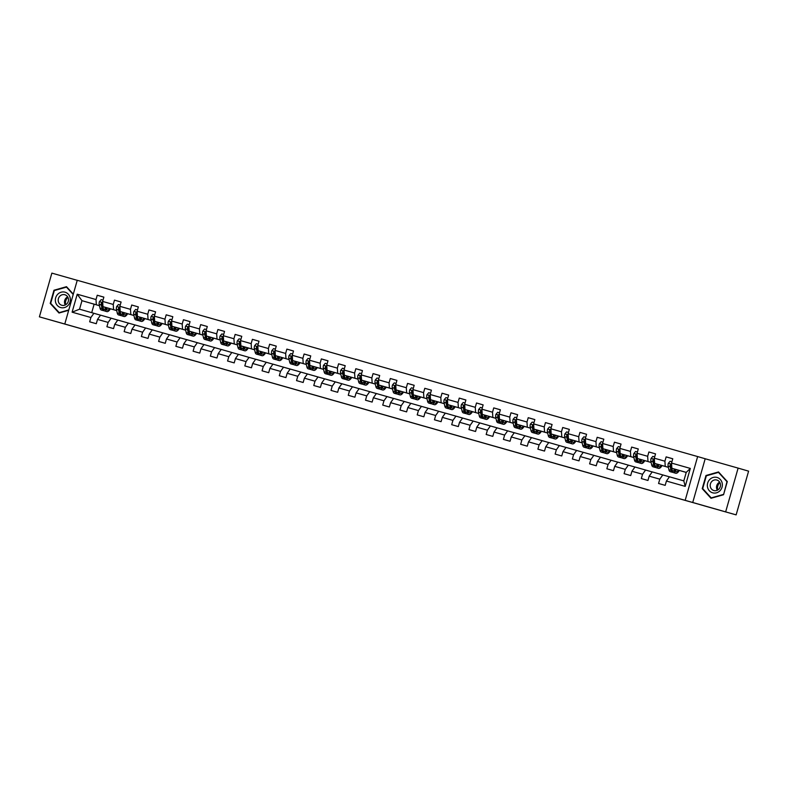 <?xml version="1.0" encoding="UTF-8"?>
<svg xmlns="http://www.w3.org/2000/svg" width="788" height="788" viewBox="0 0 788 788"><rect width="100%" height="100%" fill="white"/><g stroke="black" fill="none" stroke-linecap="round" stroke-linejoin="round"><path stroke-width="1.18" d="M360.648 408.125L372.714 411.602L360.668 408.174M417 424.161L400.55 419.472L417 424.161M77.234 280.331L51.86 273.121L39.4 316.845L704.048 505.758M725.659 511.845L738.12 468.111L705.191 458.754L692.731 502.488L736.14 514.879L704.039 505.798M692.731 502.488L64.783 324.016L77.244 280.292L697.646 456.567L685.186 500.301M39.4 316.845L64.783 324.016M381.865 414.163L366.814 409.878L381.865 414.163M384.436 414.882L406.214 421.117L384.436 414.882M738.12 468.111L748.6 471.155L736.14 514.879M672.765 458.803L666.136 456.882L664.914 461.197L654.306 458.183L655.527 453.868L648.898 451.977L647.667 456.291L637.059 453.277L638.29 448.963L631.661 447.082L630.43 451.396L619.821 448.382L621.052 444.068L614.423 442.186L613.192 446.5L602.584 443.486L603.815 439.172L597.186 437.291L595.955 441.605L585.346 438.591L586.577 434.277L579.938 432.385L578.717 436.7L568.109 433.686L569.33 429.371L562.701 427.49L561.47 431.804L550.861 428.79L552.092 424.476L545.463 422.595L544.232 426.909L533.624 423.895L534.855 419.58L528.226 417.689L526.995 422.004L516.386 418.989L517.617 414.675L510.988 412.794L509.757 417.108L499.149 414.094L500.38 409.78L493.741 407.898L492.52 412.213L481.911 409.199L483.133 404.884L476.504 402.993L475.272 407.307L464.664 404.293L465.895 399.979L459.266 398.098L458.035 402.412L447.426 399.398L448.658 395.084L442.029 393.202L440.797 397.516L430.189 394.502L431.42 390.188L424.791 388.307L423.56 392.621L412.951 389.597L414.183 385.293L407.544 383.401L406.322 387.716L395.714 384.702L396.935 380.387L390.306 378.506L389.075 382.82L378.467 379.806L379.698 375.492L373.069 373.611L371.837 377.925L361.229 374.911L362.46 370.596L355.831 368.705L354.6 373.019L343.992 370.005L345.223 365.691L338.594 363.81L337.363 368.124L326.754 365.11L327.985 360.796L321.346 358.914L320.125 363.229L309.517 360.214L310.738 355.9L304.109 354.009L302.878 358.323L292.269 355.309L293.5 350.995L286.871 349.114L285.64 353.428L275.032 350.414L276.263 346.099L269.634 344.218L268.403 348.532L257.794 345.518L259.025 341.204L252.396 339.323L251.165 343.627L240.557 340.613L241.778 336.299L235.149 334.417L233.928 338.732L223.319 335.718L224.541 331.403L217.912 329.522L216.68 333.836L206.072 330.822L207.303 326.508L200.674 324.626L199.443 328.941L188.834 325.927L190.066 321.612L183.437 319.721L182.205 324.035L171.597 321.021L172.828 316.707L166.199 314.826L164.968 319.14L154.359 316.126L155.581 311.812L148.952 309.93L147.73 314.245L137.122 311.23L138.343 306.916L131.714 305.025L130.483 309.339L119.874 306.325L121.106 302.011L114.477 300.13L113.245 304.444L102.637 301.43L103.868 297.115L97.239 295.234L96.008 299.548L77.224 294.21L72.102 312.176L79.549 309.191L100.519 315.18M666.136 456.882L672.775 458.764L671.543 463.078L690.327 468.417L685.205 486.383L666.421 481.044L665.19 485.359L658.561 483.477L659.792 479.163L649.184 476.149L647.953 480.463L641.324 478.572L642.555 474.258L631.946 471.244L630.715 475.558L624.086 473.677L625.317 469.362L614.709 466.348L613.478 470.663L606.849 468.781L608.07 464.467L597.462 461.453L596.24 465.767L589.611 463.876L590.833 459.562L580.224 456.548L578.993 460.862L572.364 458.98L573.595 454.666L562.987 451.652L561.755 455.966L555.126 454.085L556.358 449.771L545.749 446.757L544.518 451.071L537.889 449.18L539.12 444.875L528.512 441.851L527.28 446.166L520.651 444.284L521.873 439.97L511.264 436.956L510.043 441.27L503.414 439.389L504.635 435.075L494.027 432.06L492.796 436.375L486.166 434.493L487.398 430.179L476.789 427.165L475.558 431.479L468.929 429.588L470.16 425.274L459.552 422.26L458.32 426.574L451.691 424.693L452.923 420.378L442.314 417.364L441.083 421.679L434.454 419.797L435.675 415.483L425.067 412.469L423.846 416.783L417.207 414.892L418.438 410.578L407.829 407.563L406.598 411.878L399.969 409.996L401.2 405.682L390.592 402.668L389.361 406.982L382.732 405.101L383.963 400.787L373.354 397.773L372.123 402.087L365.494 400.196L366.725 395.881L356.117 392.867L354.886 397.182L348.257 395.3L349.478 390.986L338.87 387.972L337.648 392.286L331.009 390.405L332.24 386.09L321.632 383.076L320.401 387.391L313.772 385.509L315.003 381.195L304.395 378.181L303.163 382.495L296.534 380.604L297.766 376.29L287.157 373.276L285.926 377.59L279.297 375.709L280.528 371.394L269.92 368.38L268.688 372.694L262.059 370.813L263.281 366.499L252.672 363.485L251.451 367.799L244.812 365.908L246.043 361.594L235.435 358.579L234.203 362.894L227.574 361.012L228.806 356.698L218.197 353.684L216.966 357.998L210.337 356.117L211.568 351.803L200.96 348.788L199.728 353.103L193.099 351.212L194.331 346.897L183.722 343.883L182.491 348.197L175.862 346.316L177.083 342.002L166.475 338.988L165.253 343.302L158.615 341.421L159.846 337.106L149.237 334.092L148.006 338.407L141.377 336.515L142.608 332.211L132 329.187L130.769 333.501L124.14 331.62L125.371 327.306L114.762 324.292L113.531 328.606L106.902 326.724L108.133 322.41L97.525 319.396L96.294 323.71L89.665 321.829L90.886 317.515L72.102 312.176M131.714 305.025L138.343 306.916M166.199 314.826L172.828 316.707M200.674 324.626L207.303 326.508M424.791 388.307L431.42 390.188M545.463 422.595L552.092 424.476M579.938 432.385L586.577 434.277M614.423 442.186L621.052 444.068M648.898 451.977L655.527 453.868M668.382 467.373L654.631 463.393L668.372 467.314M675.877 469.49L676.468 469.658L675.877 469.5M669.426 476.829L652.208 471.904L649.184 476.149M665.239 466.407L664.914 461.197M654.631 463.393L654.306 458.183M659.792 479.163L662.816 474.918M651.144 462.467L637.394 458.498L651.124 462.418M658.64 464.595L659.231 464.762L658.64 464.605M652.188 471.933L634.97 467.008L631.946 471.244M648.002 461.512L647.667 456.291M637.394 458.498L637.059 453.277M642.555 474.258L645.579 470.022M633.897 457.572L620.156 453.592L633.887 457.513M634.941 467.038L617.733 462.103L614.709 466.348M630.764 456.607L630.43 451.396M620.156 453.592L619.821 448.382M625.317 469.362L628.341 465.117M616.659 452.676L602.909 448.697L616.649 452.617M624.165 454.794L624.746 454.962L624.155 454.804M617.703 462.142L600.486 457.207L597.462 461.453M613.527 451.711L613.192 446.5M602.909 448.697L602.584 443.486M608.07 464.467L611.094 460.222M599.422 447.771L585.671 443.802L599.412 447.722M607.509 450.076L606.918 449.909L607.509 450.066M600.466 457.237L583.248 452.312L580.224 456.548M596.28 446.816L595.955 441.605M585.671 443.802L585.346 438.591M590.833 459.562L593.856 455.326M582.184 442.876L568.434 438.906L582.174 442.826M589.68 445.003L590.271 445.171L589.68 445.003M583.228 452.342L566.011 447.407L562.987 451.652M579.042 441.92L578.717 436.7M568.434 438.906L568.109 433.686M573.595 454.666L576.619 450.421M564.947 437.98L551.196 434.001L564.927 437.921M572.443 440.098L573.034 440.275L572.443 440.108M565.991 447.446L548.773 442.511L545.749 446.757M561.805 437.015L561.47 431.804M551.196 434.001L550.861 428.79M556.358 449.771L559.381 445.525M547.699 433.085L533.959 429.105L547.69 433.026M555.205 435.203L555.786 435.37L555.195 435.212M548.744 442.541L531.536 437.616L528.512 441.851M544.567 432.119L544.232 426.909M533.959 429.105L533.624 423.895M539.12 444.875L542.144 440.63M530.462 428.179L516.711 424.21L530.452 428.13M531.506 437.645L514.288 432.72L511.264 436.956M527.32 427.224L526.995 422.004M516.711 424.21L516.386 418.989M521.873 439.97L524.897 435.734M513.224 423.284L499.474 419.305L513.215 423.225M520.72 425.402L521.311 425.579L520.72 425.412M514.269 432.75L479.813 422.92L476.789 427.165M510.082 422.319L509.757 417.108M499.474 419.305L499.149 414.094M504.635 435.075L507.659 430.829M494.027 432.06L497.051 427.815M495.987 418.389L482.236 414.409L495.977 418.329M503.483 420.506L504.074 420.674L503.483 420.516A9.397 3.339 105.9 0 1 502.803 421.521M492.845 417.423L492.52 412.213M482.236 414.409L481.911 409.199M487.398 430.179L490.422 425.934M478.749 413.483L464.999 409.514L478.73 413.434M486.245 415.611L486.836 415.778L486.245 415.621M479.793 422.949L445.338 413.119L442.314 417.364M475.607 412.528L475.272 407.307M464.999 409.514L464.664 404.293M470.16 425.274L473.184 421.038M459.552 422.26L462.576 418.024M461.502 408.588L447.761 404.608L461.492 408.529M469.008 410.706L469.589 410.883L468.998 410.715A9.397 3.339 105.9 0 1 468.328 411.72M458.37 407.623L458.035 402.412M447.761 404.608L447.426 399.398M452.923 420.378L455.947 416.133M444.265 403.692L430.514 399.713L444.255 403.633M451.77 405.81L452.351 405.978L451.76 405.82M445.309 413.158L410.853 403.328L407.829 407.563M441.122 402.727L440.797 397.516M430.514 399.713L430.189 394.502M435.675 415.483L438.699 411.238M425.067 412.469L428.091 408.223M427.027 398.787L413.276 394.818L427.017 398.738M433.853 401.919A9.397 3.339 105.9 0 0 434.543 400.885L435.114 401.082L434.523 400.925M423.885 397.832L423.56 392.621M413.276 394.818L412.951 389.597M418.438 410.578L421.462 406.342M409.79 393.892L396.039 389.912L409.78 393.842M417.285 396.019L417.876 396.187L417.285 396.019M410.834 403.358L393.616 398.423L390.592 402.668M406.647 392.936L406.322 387.716M396.039 389.912L395.714 384.702M401.2 405.682L404.224 401.437M392.552 388.996L378.801 385.017L392.532 388.937M399.368 392.129A9.397 3.339 105.9 0 0 400.068 391.084L400.639 391.291L400.048 391.124M393.596 398.462L376.378 393.527L373.354 397.773M389.41 388.031L389.075 382.82M378.801 385.017L378.467 379.806M383.963 400.787L386.987 396.541M375.305 384.091L361.564 380.121L375.295 384.042M383.392 386.396L382.801 386.228L383.392 386.386A7.801 2.768 105.9 0 1 382.249 387.548M376.349 393.557L359.141 388.632L356.117 392.867M372.172 383.135L371.837 377.925M361.564 380.121L361.229 374.911M366.725 395.881L369.749 391.646M358.067 379.195L344.317 375.226L358.057 379.146M359.111 388.661L324.656 378.831L321.632 383.076M354.925 378.24L354.6 373.019M344.317 375.226L343.992 370.005M349.478 390.986L352.502 386.75M338.87 387.972L341.894 383.736M340.83 374.3L327.079 370.321L340.82 374.241M348.326 376.418L348.917 376.595L348.326 376.428M337.688 373.335L337.363 368.124M327.079 370.321L326.754 365.11M332.24 386.09L335.264 381.845M323.592 369.405L309.842 365.425L323.582 369.345M331.669 371.7L331.088 371.532L331.679 371.69M324.636 378.861L290.181 369.04L287.157 373.276M320.45 368.439L320.125 363.229M309.842 365.425L309.517 360.214M315.003 381.195L318.027 376.95M304.395 378.181L307.418 373.936M306.355 364.499L292.604 360.53L306.335 364.45M303.213 363.544L302.878 358.323M292.604 360.53L292.269 355.309M297.766 376.29L300.789 372.054M289.107 359.604L275.367 355.624L289.097 359.545M296.613 361.722L297.194 361.899L296.603 361.731M290.151 369.07L272.944 364.135L269.92 368.38M285.975 358.639L285.64 353.428M275.367 355.624L275.032 350.414M280.528 371.394L283.552 367.149M271.87 354.708L258.119 350.729L271.86 354.649M278.696 357.841A9.397 3.339 105.9 0 0 279.395 356.797L279.957 356.994L279.366 356.836M272.914 364.164L255.696 359.239L252.672 363.485M268.728 353.743L268.403 348.532M258.119 350.729L257.794 345.518M263.281 366.499L266.305 362.253M254.632 349.803L240.882 345.834L254.623 349.754M262.128 351.931L262.719 352.098L262.128 351.94M255.676 359.269L238.459 354.344L235.435 358.579M251.49 348.848L251.165 343.627M240.882 345.834L240.557 340.613M246.043 361.594L249.067 357.358M237.395 344.908L223.644 340.928L237.385 344.849M244.891 347.035L245.482 347.203L244.891 347.035M238.439 354.373L221.221 349.439L218.197 353.684M234.253 343.942L233.928 338.732M223.644 340.928L223.319 335.718M228.806 356.698L231.83 352.453M220.157 340.012L206.407 336.033L220.138 339.953M227.653 342.13L228.244 342.297L227.653 342.14M221.201 349.478L203.984 344.543L200.96 348.788M217.015 339.047L216.68 333.836M206.407 336.033L206.072 330.822M211.568 351.803L214.592 347.557M202.91 335.107L189.169 331.137L202.9 335.058M210.416 337.234L210.997 337.402L210.406 337.244M203.954 344.573L186.746 339.648L183.722 343.883M199.778 334.151L199.443 328.941M189.169 331.137L188.834 325.927M194.331 346.897L197.355 342.662M185.672 330.211L171.922 326.242L185.663 330.162M186.717 339.677L169.499 334.742L166.475 338.988M182.53 329.256L182.205 324.035M171.922 326.242L171.597 321.021M177.083 342.002L180.107 337.766M168.435 325.316L154.684 321.337L168.425 325.257M175.931 327.434L176.522 327.611L175.931 327.444M169.479 334.782L152.261 329.847L149.237 334.092M165.293 324.351L164.968 319.14M154.684 321.337L154.359 316.126M159.846 337.106L162.87 332.861M151.197 320.421L137.447 316.441L151.188 320.361M159.274 322.716L158.693 322.548L159.284 322.706M152.242 329.876L135.024 324.951L132 329.187M148.055 319.455L147.73 314.245M137.447 316.441L137.122 311.23M142.608 332.211L145.632 327.966M133.96 315.515L120.209 311.546L133.94 315.466M141.456 317.643L142.047 317.81L141.456 317.643M135.004 324.981L117.786 320.056L114.762 324.292M130.818 314.56L130.483 309.339M120.209 311.546L119.874 306.325M125.371 327.306L128.395 323.07M116.713 310.62L102.972 306.64L116.703 310.561M124.218 312.738L124.799 312.915L124.208 312.747M117.757 320.086L100.549 315.151L97.525 319.396M113.58 309.654L113.245 304.444M102.972 306.64L102.637 301.43M108.133 322.41L111.157 318.165M99.475 305.724L81.972 300.681L99.465 305.665M106.981 307.842L107.562 308.01L106.971 307.852M96.333 304.759L96.008 299.548M79.549 309.191L81.972 300.681L77.224 294.21M90.886 317.515L93.91 313.269M705.191 458.754L697.646 456.567M94.127 304.198L91.723 312.649M666.421 481.044L669.445 476.799L683.817 480.887L686.24 472.376L671.869 468.289L686.22 472.436M685.205 486.383L683.817 480.887M686.24 472.376L690.327 468.417M671.869 468.289L671.543 463.078M103.858 297.155L97.239 295.234M121.096 302.05L114.477 300.13M155.571 311.841L148.952 309.93M190.056 321.642L183.437 319.721M224.531 331.443L217.912 329.522M241.768 336.338L235.149 334.417M259.016 341.234L252.396 339.323M276.253 346.139L269.634 344.218M293.491 351.034L286.871 349.114M310.728 355.93L304.109 354.009M327.966 360.835L321.346 358.914M345.213 365.731L338.594 363.81M362.45 370.626L355.831 368.705M379.688 375.521L373.069 373.611M396.925 380.427L390.306 378.506M414.173 385.322L407.544 383.401M448.648 395.123L442.029 393.202M465.885 400.018L459.266 398.098M483.123 404.914L476.504 402.993M500.37 409.819L493.741 407.898M517.608 414.715L510.988 412.794M534.845 419.61L528.226 417.689M569.32 429.411L562.701 427.49M603.805 439.202L597.186 437.291M638.28 449.002L631.661 447.082M73.304 294.121L66.507 286.684L53.968 290.24L50.215 303.41L59.002 313.023L68.704 310.275M727.304 481.557L718.518 471.943L705.979 475.499L702.226 488.668L711.012 498.282L723.551 494.726L727.304 481.557M50.974 303.626L50.215 303.41M54.707 290.447L53.968 290.24M702.975 488.885L702.226 488.668M706.718 475.716L705.979 475.499M369.336 410.597L380.377 413.769L369.336 410.597M392.365 417.147L386.366 415.443L392.365 417.147M103.001 300.149L101.189 299.627L99.406 301.676A3.26 1.152 105.9 0 0 99.18 304.385L99.987 308.049A9.397 3.339 105.9 0 0 101.337 310.039L103.435 310.639A9.397 3.339 105.9 0 0 104.154 310.63M104.991 307.231L105.513 309.615A9.397 3.339 105.9 0 0 106.863 311.615A9.397 3.339 105.9 0 0 110.409 308.798M105.986 307.517L106.183 308.423A7.801 2.768 105.9 0 0 107.296 310.078A7.801 2.768 105.9 0 0 109.68 308.591M106.863 311.615L104.765 311.014A9.397 3.339 -74.1 0 1 103.415 309.024L102.607 305.36A3.26 1.152 -74.1 0 1 102.637 303.557L101.307 303.183A3.26 1.152 105.9 0 0 101.278 304.986L102.095 308.65A9.397 3.339 105.9 0 0 103.435 310.639M106.301 308.857A9.397 3.339 105.9 0 0 107.001 307.812M103.366 308.778A7.801 2.768 -74.1 0 1 102.755 307.448L101.948 303.784A1.655 0.591 -74.1 0 1 101.908 303.35L101.337 303.075L102.125 302.641M106.419 309.172A7.801 2.768 105.9 0 0 107.582 307.98M65.67 304.779A7.683 7.181 106.2 0 1 67.758 297.332A7.683 7.181 106.2 0 1 67.857 297.243M67.965 305.488A7.988 7.466 -73.8 0 0 68.329 294.239A7.988 7.466 -73.8 0 0 57.711 294.269A7.988 7.466 -73.8 0 0 57.357 305.508A7.988 7.466 -73.8 0 0 67.965 305.488M66.852 303.863A5.467 5.112 -73.8 0 0 64.862 294.761A5.467 5.112 -73.8 0 0 59.829 296.18A5.467 5.112 -73.8 0 0 61.819 305.271A5.467 5.112 -73.8 0 0 66.852 303.863M67.65 296.899A5.467 5.112 -73.8 0 0 65.315 304.966M68.802 309.911L59.208 312.639L50.688 303.321L54.323 290.555L66.478 287.118L73.205 294.476M67.059 287.285L66.478 287.118M59.78 312.797L59.208 312.639M717.671 490.037A7.683 7.181 106.2 0 1 719.858 482.512M717.041 477.449A7.988 7.466 -73.8 0 0 707.663 483.093A7.988 7.466 -73.8 0 0 712.657 492.815A7.988 7.466 -73.8 0 0 722.035 487.181A7.988 7.466 -73.8 0 0 717.041 477.449M716.844 480.02A5.467 5.112 -73.8 0 0 710.431 483.871A5.467 5.112 -73.8 0 0 713.849 490.54A5.467 5.112 -73.8 0 0 720.262 486.689A5.467 5.112 -73.8 0 0 716.863 480.03A5.467 5.112 -73.8 0 0 716.844 480.02M719.661 482.157A5.467 5.112 -73.8 0 0 717.326 490.225M723.364 494.45L711.209 497.898L702.699 488.58L706.334 475.824L718.479 472.376L726.999 481.695L723.611 494.529M711.781 498.065L711.209 497.898M719.07 472.544L718.479 472.376M120.239 305.045L118.427 304.532L116.654 306.581A3.26 1.152 105.9 0 0 116.417 309.28L117.235 312.944A9.397 3.339 105.9 0 0 118.574 314.944L120.672 315.535A9.397 3.339 105.9 0 0 121.391 315.535M122.229 312.127L122.761 314.52A9.397 3.339 105.9 0 0 124.1 316.51A9.397 3.339 105.9 0 0 127.656 313.703M123.223 312.412L123.42 313.319A7.801 2.768 105.9 0 0 124.534 314.973A7.801 2.768 105.9 0 0 126.917 313.486M124.1 316.51L122.002 315.919A9.397 3.339 -74.1 0 1 120.653 313.919L119.845 310.255A3.26 1.152 -74.1 0 1 119.874 308.453L118.545 308.078A3.26 1.152 105.9 0 0 118.525 309.881L119.333 313.545A9.397 3.339 105.9 0 0 120.672 315.535M123.539 313.752A9.397 3.339 105.9 0 0 124.238 312.708M120.603 313.683A7.801 2.768 -74.1 0 1 119.993 312.344L119.185 308.679A1.655 0.591 -74.1 0 1 119.155 308.256L118.574 307.98L119.372 307.547M123.657 314.067A7.801 2.768 105.9 0 0 124.829 312.885M137.486 309.94L135.664 309.428L133.891 311.477A3.26 1.152 105.9 0 0 133.664 314.185L134.472 317.85A9.397 3.339 105.9 0 0 135.812 319.839L137.91 320.44A9.397 3.339 105.9 0 0 138.629 320.43M139.466 317.022L139.998 319.416A9.397 3.339 105.9 0 0 141.338 321.406A9.397 3.339 105.9 0 0 144.893 318.598M140.461 317.318L140.658 318.214A7.801 2.768 105.9 0 0 141.771 319.869A7.801 2.768 105.9 0 0 144.155 318.382M141.338 321.406L139.24 320.815A9.397 3.339 -74.1 0 1 137.9 318.825L137.082 315.151A3.26 1.152 -74.1 0 1 137.112 313.348L135.792 312.974A3.26 1.152 105.9 0 0 135.763 314.776L136.57 318.441A9.397 3.339 105.9 0 0 137.91 320.44M140.776 318.647A9.397 3.339 105.9 0 0 141.476 317.603M137.841 318.579A7.801 2.768 -74.1 0 1 137.24 317.249L136.422 313.585A1.655 0.591 -74.1 0 1 136.393 313.151L135.812 312.875L136.61 312.442M140.894 318.973A7.801 2.768 105.9 0 0 142.067 317.781M154.724 314.845L152.902 314.323L151.129 316.372A3.26 1.152 105.9 0 0 150.902 319.081L151.71 322.745A9.397 3.339 105.9 0 0 153.049 324.735L155.157 325.336A9.397 3.339 105.9 0 0 155.866 325.326M156.704 321.928L157.236 324.311A9.397 3.339 105.9 0 0 158.575 326.311A9.397 3.339 105.9 0 0 162.131 323.494M157.698 322.213L157.905 323.119A7.801 2.768 105.9 0 0 159.018 324.774A7.801 2.768 105.9 0 0 161.392 323.287M158.575 326.311L156.477 325.71A9.397 3.339 -74.1 0 1 155.137 323.72L154.33 320.056A3.26 1.152 -74.1 0 1 154.349 318.254L153.03 317.869A3.26 1.152 105.9 0 0 153 319.682L153.808 323.346A9.397 3.339 105.9 0 0 155.157 325.336M158.014 323.553A9.397 3.339 105.9 0 0 158.713 322.509M155.078 323.474A7.801 2.768 -74.1 0 1 154.478 322.144L153.66 318.48A1.655 0.591 -74.1 0 1 153.63 318.047L153.049 317.771L153.847 317.337M158.142 323.868A7.801 2.768 105.9 0 0 159.304 322.676M171.961 319.741L170.149 319.229L168.366 321.277A3.26 1.152 105.9 0 0 168.139 323.976L168.947 327.641A9.397 3.339 105.9 0 0 170.297 329.64L172.395 330.231A9.397 3.339 105.9 0 0 173.114 330.231M173.951 326.823L174.473 329.217A9.397 3.339 105.9 0 0 175.822 331.206A9.397 3.339 105.9 0 0 179.368 328.399M174.936 327.109L175.143 328.015A7.801 2.768 105.9 0 0 176.256 329.67A7.801 2.768 105.9 0 0 178.64 328.182M175.822 331.206L173.715 330.605A9.397 3.339 -74.1 0 1 172.375 328.616L171.567 324.951A3.26 1.152 -74.1 0 1 171.597 323.149L170.267 322.775A3.26 1.152 105.9 0 0 170.238 324.577L171.045 328.241A9.397 3.339 105.9 0 0 172.395 330.231M175.261 328.448A9.397 3.339 105.9 0 0 175.951 327.404M172.326 328.379A7.801 2.768 -74.1 0 1 171.715 327.04L170.907 323.375A1.655 0.591 -74.1 0 1 170.868 322.942L170.287 322.676L171.085 322.243M175.379 328.763A7.801 2.768 105.9 0 0 176.542 327.572M189.199 324.636L187.386 324.124L185.604 326.173A3.26 1.152 105.9 0 0 185.377 328.882L186.185 332.546A9.397 3.339 105.9 0 0 187.534 334.536L189.632 335.136A9.397 3.339 105.9 0 0 190.351 335.127M191.189 331.718L191.711 334.112A9.397 3.339 105.9 0 0 193.06 336.102A9.397 3.339 105.9 0 0 196.606 333.294M192.183 332.014L192.38 332.91A7.801 2.768 105.9 0 0 193.493 334.565A7.801 2.768 105.9 0 0 195.877 333.078M193.06 336.102L190.962 335.511A9.397 3.339 -74.1 0 1 189.613 333.511L188.805 329.847A3.26 1.152 -74.1 0 1 188.834 328.044L187.505 327.67A3.26 1.152 105.9 0 0 187.475 329.473L188.293 333.137A9.397 3.339 105.9 0 0 189.632 335.136M192.499 333.344A9.397 3.339 105.9 0 0 193.198 332.3M189.563 333.275A7.801 2.768 -74.1 0 1 188.953 331.945L188.145 328.281A1.655 0.591 -74.1 0 1 188.105 327.847L187.534 327.572L188.322 327.138M192.617 333.659A7.801 2.768 105.9 0 0 193.779 332.477M206.436 329.542L204.624 329.02L202.851 331.068A3.26 1.152 105.9 0 0 202.614 333.777L203.432 337.441A9.397 3.339 105.9 0 0 204.772 339.431L206.87 340.032A9.397 3.339 105.9 0 0 207.589 340.022M208.426 336.624L208.958 339.007A9.397 3.339 105.9 0 0 210.297 341.007A9.397 3.339 105.9 0 0 213.853 338.19M209.421 336.909L209.618 337.816A7.801 2.768 105.9 0 0 210.731 339.47A7.801 2.768 105.9 0 0 213.115 337.983M210.297 341.007L208.199 340.406A9.397 3.339 -74.1 0 1 206.85 338.416L206.042 334.752A3.26 1.152 -74.1 0 1 206.072 332.95L204.742 332.566A3.26 1.152 105.9 0 0 204.722 334.368L205.53 338.032A9.397 3.339 105.9 0 0 206.87 340.032M209.736 338.249A9.397 3.339 105.9 0 0 210.435 337.205M206.801 338.17A7.801 2.768 -74.1 0 1 206.19 336.84L205.382 333.176A1.655 0.591 -74.1 0 1 205.353 332.743L204.772 332.467L205.569 332.034M209.854 338.564A7.801 2.768 105.9 0 0 211.026 337.372M223.684 334.437L221.861 333.915L220.088 335.974A3.26 1.152 105.9 0 0 219.862 338.673L220.67 342.337A9.397 3.339 105.9 0 0 222.009 344.336L224.107 344.927A9.397 3.339 105.9 0 0 224.826 344.917M225.663 341.519L226.195 343.913A9.397 3.339 105.9 0 0 227.535 345.902A9.397 3.339 105.9 0 0 231.091 343.085M226.658 341.805L226.855 342.711A7.801 2.768 105.9 0 0 227.968 344.366A7.801 2.768 105.9 0 0 230.352 342.879M227.535 345.902L225.437 345.302A9.397 3.339 -74.1 0 1 224.097 343.312L223.28 339.648A3.26 1.152 -74.1 0 1 223.309 337.845L221.989 337.471A3.26 1.152 105.9 0 0 221.96 339.273L222.768 342.938A9.397 3.339 105.9 0 0 224.107 344.927M226.974 343.144A9.397 3.339 105.9 0 0 227.673 342.1M224.038 343.076A7.801 2.768 -74.1 0 1 223.437 341.736L222.62 338.072A1.655 0.591 -74.1 0 1 222.59 337.638L222.009 337.372L222.807 336.929M227.092 343.46A7.801 2.768 105.9 0 0 228.264 342.268M240.921 339.332L239.099 338.82L237.326 340.869A3.26 1.152 105.9 0 0 237.099 343.568L237.907 347.242A9.397 3.339 105.9 0 0 239.247 349.232L241.355 349.823A9.397 3.339 105.9 0 0 242.064 349.823M242.901 346.415L243.433 348.808A9.397 3.339 105.9 0 0 244.773 350.798A9.397 3.339 105.9 0 0 248.328 347.991M243.896 346.7L244.103 347.606A7.801 2.768 105.9 0 0 245.216 349.261A7.801 2.768 105.9 0 0 247.59 347.774M244.773 350.798L242.674 350.207A9.397 3.339 -74.1 0 1 241.335 348.207L240.527 344.543A3.26 1.152 -74.1 0 1 240.547 342.741L239.227 342.366A3.26 1.152 105.9 0 0 239.197 344.169L240.005 347.833A9.397 3.339 105.9 0 0 241.355 349.823M244.211 348.04A9.397 3.339 105.9 0 0 244.91 346.996M241.276 347.971A7.801 2.768 -74.1 0 1 240.675 346.631L239.857 342.967A1.655 0.591 -74.1 0 1 239.828 342.544L239.247 342.268L240.044 341.834M244.339 348.355A7.801 2.768 105.9 0 0 245.501 347.173M258.159 344.228L256.346 343.716L254.563 345.765A3.26 1.152 105.9 0 0 254.337 348.473L255.145 352.137A9.397 3.339 105.9 0 0 256.494 354.127L258.592 354.728A9.397 3.339 105.9 0 0 259.311 354.718M260.148 351.32L260.67 353.704A9.397 3.339 105.9 0 0 262.02 355.703A9.397 3.339 105.9 0 0 265.566 352.886M261.133 351.606L261.34 352.512A7.801 2.768 105.9 0 0 262.453 354.167A7.801 2.768 105.9 0 0 264.837 352.679M262.02 355.703L259.912 355.102A9.397 3.339 -74.1 0 1 258.572 353.113L257.765 349.448A3.26 1.152 -74.1 0 1 257.794 347.646L256.464 347.262A3.26 1.152 105.9 0 0 256.435 349.064L257.243 352.728A9.397 3.339 105.9 0 0 258.592 354.728M261.458 352.935A9.397 3.339 105.9 0 0 262.148 351.901M258.523 352.866A7.801 2.768 -74.1 0 1 257.912 351.537L257.105 347.872A1.655 0.591 -74.1 0 1 257.065 347.439L256.484 347.163L257.282 346.73M261.577 353.26A7.801 2.768 105.9 0 0 262.739 352.069M275.396 349.133L273.584 348.611L271.801 350.66A3.26 1.152 105.9 0 0 271.574 353.369L272.382 357.033A9.397 3.339 105.9 0 0 273.731 359.023L275.83 359.624A9.397 3.339 105.9 0 0 276.549 359.614M277.386 356.215L277.908 358.609A9.397 3.339 105.9 0 0 279.257 360.599A9.397 3.339 105.9 0 0 282.803 357.782M278.381 356.501L278.578 357.407A7.801 2.768 105.9 0 0 279.691 359.062A7.801 2.768 105.9 0 0 282.074 357.575M279.257 360.599L277.159 359.998A9.397 3.339 -74.1 0 1 275.81 358.008L275.002 354.344A3.26 1.152 -74.1 0 1 275.032 352.541L273.702 352.167A3.26 1.152 105.9 0 0 273.672 353.97L274.49 357.634A9.397 3.339 105.9 0 0 275.83 359.624M275.761 357.772A7.801 2.768 -74.1 0 1 275.15 356.432L274.342 352.768A1.655 0.591 -74.1 0 1 274.303 352.334L273.731 352.069L274.519 351.625M278.814 358.156A7.801 2.768 105.9 0 0 279.976 356.964M292.634 354.029L290.821 353.516L289.048 355.565A3.26 1.152 105.9 0 0 288.812 358.264L289.629 361.928A9.397 3.339 105.9 0 0 290.969 363.928L293.067 364.519A9.397 3.339 105.9 0 0 293.786 364.519M294.623 361.111L295.155 363.504A9.397 3.339 105.9 0 0 296.495 365.494A9.397 3.339 105.9 0 0 300.051 362.687M295.618 361.396L295.815 362.303A7.801 2.768 105.9 0 0 296.928 363.957A7.801 2.768 105.9 0 0 299.312 362.47M296.495 365.494L294.397 364.903A9.397 3.339 -74.1 0 1 293.047 362.904L292.24 359.239A3.26 1.152 -74.1 0 1 292.269 357.437L290.939 357.062A3.26 1.152 105.9 0 0 290.92 358.865L291.727 362.529A9.397 3.339 105.9 0 0 293.067 364.519M295.933 362.736A9.397 3.339 105.9 0 0 296.633 361.692M292.998 362.667A7.801 2.768 -74.1 0 1 292.387 361.328L291.58 357.663A1.655 0.591 -74.1 0 1 291.55 357.24L290.969 356.964L291.767 356.531M296.052 363.051A7.801 2.768 105.9 0 0 297.224 361.869M309.881 358.924L308.059 358.412L306.286 360.461A3.26 1.152 105.9 0 0 306.059 363.169L306.867 366.834A9.397 3.339 105.9 0 0 308.206 368.823L310.305 369.424A9.397 3.339 105.9 0 0 311.024 369.414M311.861 366.006L312.393 368.4A9.397 3.339 105.9 0 0 313.732 370.39A9.397 3.339 105.9 0 0 317.288 367.582M312.856 366.302L313.053 367.208A7.801 2.768 105.9 0 0 314.166 368.853A7.801 2.768 105.9 0 0 316.549 367.366M313.732 370.39L311.634 369.799A9.397 3.339 -74.1 0 1 310.295 367.809L309.477 364.145A3.26 1.152 -74.1 0 1 309.507 362.332L308.187 361.958A3.26 1.152 105.9 0 0 308.157 363.76L308.965 367.425A9.397 3.339 105.9 0 0 310.305 369.424M313.171 367.632A9.397 3.339 105.9 0 0 313.87 366.587M310.236 367.563A7.801 2.768 -74.1 0 1 309.635 366.233L308.817 362.569A1.655 0.591 -74.1 0 1 308.788 362.135L308.206 361.859L309.004 361.426M313.289 367.957A7.801 2.768 105.9 0 0 314.461 366.765M327.119 363.829L325.296 363.307L323.523 365.356A3.26 1.152 105.9 0 0 323.297 368.065L324.104 371.729A9.397 3.339 105.9 0 0 325.444 373.719L327.552 374.32A9.397 3.339 105.9 0 0 328.261 374.31M329.098 370.912L329.63 373.295A9.397 3.339 105.9 0 0 330.97 375.295A9.397 3.339 105.9 0 0 334.526 372.478M330.093 371.197L330.3 372.103A7.801 2.768 105.9 0 0 331.413 373.758A7.801 2.768 105.9 0 0 333.797 372.271M330.97 375.295L328.872 374.694A9.397 3.339 -74.1 0 1 327.532 372.704L326.724 369.04A3.26 1.152 -74.1 0 1 326.744 367.238L325.424 366.853A3.26 1.152 105.9 0 0 325.395 368.666L326.202 372.33A9.397 3.339 105.9 0 0 327.552 374.32M330.408 372.537A9.397 3.339 105.9 0 0 331.108 371.493M327.473 372.458A7.801 2.768 -74.1 0 1 326.872 371.128L326.055 367.464A1.655 0.591 -74.1 0 1 326.025 367.031L325.444 366.755L326.242 366.321M330.536 372.852A7.801 2.768 105.9 0 0 331.699 371.66M344.356 368.725L342.544 368.213L340.761 370.261A3.26 1.152 105.9 0 0 340.534 372.96L341.342 376.625A9.397 3.339 105.9 0 0 342.691 378.624L344.789 379.215A9.397 3.339 105.9 0 0 345.508 379.215M346.346 375.807L346.868 378.201A9.397 3.339 105.9 0 0 348.217 380.19A9.397 3.339 105.9 0 0 351.763 377.383M347.331 376.093L347.538 376.999A7.801 2.768 105.9 0 0 348.651 378.654A7.801 2.768 105.9 0 0 351.034 377.166M348.217 380.19L346.109 379.599A9.397 3.339 -74.1 0 1 344.77 377.6L343.962 373.936A3.26 1.152 -74.1 0 1 343.992 372.133L342.662 371.759A3.26 1.152 105.9 0 0 342.632 373.561L343.44 377.225A9.397 3.339 105.9 0 0 344.789 379.215M347.656 377.432A9.397 3.339 105.9 0 0 348.345 376.388M344.72 377.363A7.801 2.768 -74.1 0 1 344.11 376.024L343.302 372.36A1.655 0.591 -74.1 0 1 343.263 371.936L342.681 371.66L343.479 371.227M347.774 377.748A7.801 2.768 105.9 0 0 348.936 376.556M361.594 373.62L359.781 373.108L357.998 375.157A3.26 1.152 105.9 0 0 357.772 377.866L358.579 381.53A9.397 3.339 105.9 0 0 359.929 383.52L362.027 384.12A9.397 3.339 105.9 0 0 362.746 384.111M363.583 380.702L364.105 383.096A9.397 3.339 105.9 0 0 365.455 385.086A9.397 3.339 105.9 0 0 369.001 382.279M364.578 380.998L364.775 381.894A7.801 2.768 105.9 0 0 365.888 383.549A7.801 2.768 105.9 0 0 368.272 382.062M365.455 385.086L363.357 384.495A9.397 3.339 -74.1 0 1 362.007 382.495L361.2 378.831A3.26 1.152 -74.1 0 1 361.229 377.028L359.899 376.654A3.26 1.152 105.9 0 0 359.87 378.457L360.687 382.121A9.397 3.339 105.9 0 0 362.027 384.12M364.893 382.328A9.397 3.339 105.9 0 0 365.593 381.284M361.958 382.259A7.801 2.768 -74.1 0 1 361.347 380.929L360.54 377.265A1.655 0.591 -74.1 0 1 360.5 376.831L359.929 376.556L360.717 376.122M365.011 382.653A7.801 2.768 105.9 0 0 366.174 381.461M378.831 378.526L377.019 378.004L375.246 380.052A3.26 1.152 105.9 0 0 375.009 382.761L375.827 386.425A9.397 3.339 105.9 0 0 377.166 388.415L379.264 389.016A9.397 3.339 105.9 0 0 379.983 389.006M380.821 385.608L381.353 387.991A9.397 3.339 105.9 0 0 382.692 389.991A9.397 3.339 105.9 0 0 386.248 387.174M381.816 385.893L382.013 386.8A7.801 2.768 105.9 0 0 383.126 388.454A7.801 2.768 105.9 0 0 385.509 386.967M382.692 389.991L380.594 389.39A9.397 3.339 -74.1 0 1 379.245 387.401L378.437 383.736A3.26 1.152 -74.1 0 1 378.467 381.934L377.137 381.55A3.26 1.152 105.9 0 0 377.117 383.352L377.925 387.026A9.397 3.339 105.9 0 0 379.264 389.016M382.131 387.233A9.397 3.339 105.9 0 0 382.83 386.189M379.195 387.154A7.801 2.768 -74.1 0 1 378.585 385.825L377.777 382.16A1.655 0.591 -74.1 0 1 377.748 381.727L377.166 381.451L377.964 381.018M396.078 383.421L394.256 382.899L392.483 384.958A3.26 1.152 105.9 0 0 392.257 387.657L393.064 391.321A9.397 3.339 105.9 0 0 394.404 393.32L396.502 393.911A9.397 3.339 105.9 0 0 397.221 393.911M398.058 390.503L398.59 392.897A9.397 3.339 105.9 0 0 399.93 394.886A9.397 3.339 105.9 0 0 403.486 392.079M399.053 390.789L399.25 391.695A7.801 2.768 105.9 0 0 400.363 393.35A7.801 2.768 105.9 0 0 402.747 391.863M399.93 394.886L397.832 394.286A9.397 3.339 -74.1 0 1 396.492 392.296L395.674 388.632A3.26 1.152 -74.1 0 1 395.704 386.829L394.384 386.455A3.26 1.152 105.9 0 0 394.355 388.257L395.162 391.922A9.397 3.339 105.9 0 0 396.502 393.911M396.433 392.06A7.801 2.768 -74.1 0 1 395.832 390.72L395.015 387.056A1.655 0.591 -74.1 0 1 394.985 386.622L394.404 386.356L395.202 385.913M399.486 392.444A7.801 2.768 105.9 0 0 400.659 391.252M413.316 388.317L411.494 387.804L409.721 389.853A3.26 1.152 105.9 0 0 409.494 392.562L410.302 396.226A9.397 3.339 105.9 0 0 411.641 398.216L413.749 398.807A9.397 3.339 105.9 0 0 414.468 398.807M415.296 395.399L415.828 397.792A9.397 3.339 105.9 0 0 417.167 399.782A9.397 3.339 105.9 0 0 420.723 396.975M416.291 395.684L416.497 396.591A7.801 2.768 105.9 0 0 417.61 398.245A7.801 2.768 105.9 0 0 419.994 396.758M417.167 399.782L415.069 399.191A9.397 3.339 -74.1 0 1 413.73 397.191L412.922 393.527A3.26 1.152 -74.1 0 1 412.942 391.725L411.622 391.35A3.26 1.152 105.9 0 0 411.592 393.153L412.4 396.817A9.397 3.339 105.9 0 0 413.749 398.807M416.606 397.024A9.397 3.339 105.9 0 0 417.305 395.98M413.67 396.955A7.801 2.768 -74.1 0 1 413.07 395.625L412.252 391.951A1.655 0.591 -74.1 0 1 412.222 391.528L411.641 391.252L412.439 390.818M416.734 397.339A7.801 2.768 105.9 0 0 417.896 396.157M430.553 393.212L428.741 392.7L426.958 394.749A3.26 1.152 105.9 0 0 426.732 397.457L427.539 401.122A9.397 3.339 105.9 0 0 428.889 403.111L430.987 403.712A9.397 3.339 105.9 0 0 431.706 403.702M432.543 400.304L433.065 402.688A9.397 3.339 105.9 0 0 434.415 404.687A9.397 3.339 105.9 0 0 437.961 401.87M433.528 400.59L433.735 401.496A7.801 2.768 105.9 0 0 434.848 403.151A7.801 2.768 105.9 0 0 437.232 401.663M434.415 404.687L432.307 404.086A9.397 3.339 -74.1 0 1 430.967 402.097L430.159 398.433A3.26 1.152 -74.1 0 1 430.189 396.63L428.859 396.246A3.26 1.152 105.9 0 0 428.83 398.048L429.637 401.713A9.397 3.339 105.9 0 0 430.987 403.712M430.918 401.85A7.801 2.768 -74.1 0 1 430.307 400.521L429.499 396.856A1.655 0.591 -74.1 0 1 429.46 396.423L428.879 396.147L429.677 395.714M433.971 402.244A7.801 2.768 105.9 0 0 435.134 401.053M447.791 398.117L445.978 397.595L444.196 399.654A3.26 1.152 105.9 0 0 443.969 402.353L444.777 406.017A9.397 3.339 105.9 0 0 446.126 408.017L448.224 408.608A9.397 3.339 105.9 0 0 448.943 408.598M449.781 405.199L450.303 407.593A9.397 3.339 105.9 0 0 451.652 409.583A9.397 3.339 105.9 0 0 455.198 406.766M450.775 405.485L450.972 406.391A7.801 2.768 105.9 0 0 452.085 408.046A7.801 2.768 105.9 0 0 454.469 406.559M451.652 409.583L449.554 408.982A9.397 3.339 -74.1 0 1 448.205 406.992L447.397 403.328A3.26 1.152 -74.1 0 1 447.426 401.525L446.097 401.151A3.26 1.152 105.9 0 0 446.067 402.954L446.885 406.618A9.397 3.339 105.9 0 0 448.224 408.608M451.091 406.825A9.397 3.339 105.9 0 0 451.79 405.781M448.155 406.756A7.801 2.768 -74.1 0 1 447.545 405.416L446.737 401.752A1.655 0.591 -74.1 0 1 446.697 401.319L446.126 401.053L446.914 400.609M451.209 407.14A7.801 2.768 105.9 0 0 452.371 405.948M465.028 403.013L463.216 402.501L461.443 404.549A3.26 1.152 105.9 0 0 461.207 407.248L462.024 410.912A9.397 3.339 105.9 0 0 463.364 412.912L465.462 413.503A9.397 3.339 105.9 0 0 466.181 413.503M467.018 410.095L467.55 412.488A9.397 3.339 105.9 0 0 468.89 414.478A9.397 3.339 105.9 0 0 472.445 411.671M468.013 410.381L468.21 411.287A7.801 2.768 105.9 0 0 469.323 412.942A7.801 2.768 105.9 0 0 471.707 411.454M468.89 414.478L466.791 413.887A9.397 3.339 -74.1 0 1 465.442 411.888L464.634 408.223A3.26 1.152 -74.1 0 1 464.664 406.421L463.334 406.047A3.26 1.152 105.9 0 0 463.314 407.849L464.122 411.513A9.397 3.339 105.9 0 0 465.462 413.503M465.393 411.651A7.801 2.768 -74.1 0 1 464.782 410.312L463.974 406.647A1.655 0.591 -74.1 0 1 463.945 406.224L463.364 405.948L464.162 405.515M468.446 412.035A7.801 2.768 105.9 0 0 469.618 410.853M482.276 407.908L480.453 407.396L478.68 409.445A3.26 1.152 105.9 0 0 478.454 412.154L479.262 415.818A9.397 3.339 105.9 0 0 480.601 417.807L482.699 418.408A9.397 3.339 105.9 0 0 483.418 418.398M484.256 414.99L484.787 417.384A9.397 3.339 105.9 0 0 486.127 419.383A9.397 3.339 105.9 0 0 489.683 416.566M485.25 415.286L485.447 416.192A7.801 2.768 105.9 0 0 486.56 417.847A7.801 2.768 105.9 0 0 488.944 416.35M486.127 419.383L484.029 418.783A9.397 3.339 -74.1 0 1 482.689 416.793L481.872 413.129A3.26 1.152 -74.1 0 1 481.901 411.316L480.581 410.942A3.26 1.152 105.9 0 0 480.552 412.745L481.36 416.409A9.397 3.339 105.9 0 0 482.699 418.408M485.566 416.616A9.397 3.339 105.9 0 0 486.265 415.581M482.63 416.547A7.801 2.768 -74.1 0 1 482.029 415.217L481.212 411.553A1.655 0.591 -74.1 0 1 481.182 411.119L480.601 410.844L481.399 410.41M485.684 416.941A7.801 2.768 105.9 0 0 486.856 415.749M499.513 412.814L497.691 412.291L495.918 414.34A3.26 1.152 105.9 0 0 495.691 417.049L496.499 420.713A9.397 3.339 105.9 0 0 497.839 422.703L499.947 423.304A9.397 3.339 105.9 0 0 500.666 423.294M501.493 419.896L502.025 422.279A9.397 3.339 105.9 0 0 503.365 424.279A9.397 3.339 105.9 0 0 506.92 421.462M502.488 420.181L502.695 421.087A7.801 2.768 105.9 0 0 503.808 422.742A7.801 2.768 105.9 0 0 506.191 421.255M503.365 424.279L501.266 423.678A9.397 3.339 -74.1 0 1 499.927 421.688L499.119 418.024A3.26 1.152 -74.1 0 1 499.139 416.222L497.819 415.837A3.26 1.152 105.9 0 0 497.789 417.65L498.597 421.314A9.397 3.339 105.9 0 0 499.947 423.304M499.868 421.442A7.801 2.768 -74.1 0 1 499.267 420.112L498.449 416.448A1.655 0.591 -74.1 0 1 498.42 416.015L497.839 415.739L498.637 415.306M502.931 421.836A7.801 2.768 105.9 0 0 504.093 420.644M516.751 417.709L514.938 417.197L513.155 419.246A3.26 1.152 105.9 0 0 512.929 421.944L513.737 425.609A9.397 3.339 105.9 0 0 515.086 427.608L517.184 428.199A9.397 3.339 105.9 0 0 517.903 428.199M518.74 424.791L519.262 427.185A9.397 3.339 105.9 0 0 520.612 429.174A9.397 3.339 105.9 0 0 524.158 426.367M519.725 425.077L519.932 425.983A7.801 2.768 105.9 0 0 521.045 427.638A7.801 2.768 105.9 0 0 523.429 426.15M520.612 429.174L518.504 428.583A9.397 3.339 -74.1 0 1 517.164 426.584L516.357 422.92A3.26 1.152 -74.1 0 1 516.386 421.117L515.056 420.743A3.26 1.152 105.9 0 0 515.027 422.545L515.835 426.209A9.397 3.339 105.9 0 0 517.184 428.199M520.05 426.416A9.397 3.339 105.9 0 0 520.74 425.372M517.115 426.347A7.801 2.768 -74.1 0 1 516.504 425.008L515.697 421.344A1.655 0.591 -74.1 0 1 515.657 420.92L515.076 420.644L515.874 420.211M520.169 426.732A7.801 2.768 105.9 0 0 521.331 425.54M533.988 422.604L532.176 422.092L530.393 424.141A3.26 1.152 105.9 0 0 530.166 426.85L530.974 430.514A9.397 3.339 105.9 0 0 532.324 432.504L534.422 433.104A9.397 3.339 105.9 0 0 535.141 433.095M535.978 429.687L536.5 432.08A9.397 3.339 105.9 0 0 537.849 434.07A9.397 3.339 105.9 0 0 541.395 431.263M536.973 429.982L537.17 430.878A7.801 2.768 105.9 0 0 538.283 432.533A7.801 2.768 105.9 0 0 540.666 431.046M537.849 434.07L535.751 433.479A9.397 3.339 -74.1 0 1 534.402 431.489L533.594 427.815A3.26 1.152 -74.1 0 1 533.624 426.012L532.294 425.638A3.26 1.152 105.9 0 0 532.264 427.441L533.082 431.105A9.397 3.339 105.9 0 0 534.422 433.104M537.288 431.312A9.397 3.339 105.9 0 0 537.987 430.268M534.353 431.243A7.801 2.768 -74.1 0 1 533.742 429.913L532.934 426.249A1.655 0.591 -74.1 0 1 532.895 425.815L532.324 425.54L533.112 425.106M537.406 431.637A7.801 2.768 105.9 0 0 538.568 430.445M551.226 427.51L549.413 426.988L547.64 429.036A3.26 1.152 105.9 0 0 547.404 431.745L548.221 435.409A9.397 3.339 105.9 0 0 549.561 437.399L551.659 438A9.397 3.339 105.9 0 0 552.378 437.99M553.215 434.592L553.747 436.976A9.397 3.339 105.9 0 0 555.087 438.975A9.397 3.339 105.9 0 0 558.643 436.158M554.21 434.877L554.407 435.784A7.801 2.768 105.9 0 0 555.52 437.439A7.801 2.768 105.9 0 0 557.904 435.951M555.087 438.975L552.989 438.374A9.397 3.339 -74.1 0 1 551.639 436.385L550.832 432.72A3.26 1.152 -74.1 0 1 550.861 430.918L549.531 430.534A3.26 1.152 105.9 0 0 549.512 432.346L550.32 436.01A9.397 3.339 105.9 0 0 551.659 438M554.525 436.217A9.397 3.339 105.9 0 0 555.225 435.173M551.59 436.138A7.801 2.768 -74.1 0 1 550.979 434.809L550.172 431.144A1.655 0.591 -74.1 0 1 550.142 430.711L549.561 430.435L550.359 430.002M554.644 436.532A7.801 2.768 105.9 0 0 555.816 435.34M568.473 432.405L566.651 431.893L564.878 433.942A3.26 1.152 105.9 0 0 564.651 436.641L565.459 440.305A9.397 3.339 105.9 0 0 566.799 442.304L568.897 442.895A9.397 3.339 105.9 0 0 569.616 442.895M570.453 439.487L570.985 441.881A9.397 3.339 105.9 0 0 572.324 443.871A9.397 3.339 105.9 0 0 575.88 441.063M571.448 439.773L571.645 440.679A7.801 2.768 105.9 0 0 572.768 442.334A7.801 2.768 105.9 0 0 575.141 440.847M572.324 443.871L570.226 443.27A9.397 3.339 -74.1 0 1 568.887 441.28L568.069 437.616A3.26 1.152 -74.1 0 1 568.099 435.813L566.779 435.439A3.26 1.152 105.9 0 0 566.749 437.241L567.557 440.906A9.397 3.339 105.9 0 0 568.897 442.895M571.763 441.113A9.397 3.339 105.9 0 0 572.462 440.068M568.828 441.044A7.801 2.768 -74.1 0 1 568.227 439.704L567.409 436.04A1.655 0.591 -74.1 0 1 567.38 435.606L566.799 435.34L567.596 434.907M571.881 441.428A7.801 2.768 105.9 0 0 573.053 440.236M585.711 437.301L583.898 436.788L582.115 438.837A3.26 1.152 105.9 0 0 581.889 441.546L582.696 445.21A9.397 3.339 105.9 0 0 584.036 447.2L586.144 447.801A9.397 3.339 105.9 0 0 586.863 447.791M587.69 444.383L588.222 446.776A9.397 3.339 105.9 0 0 589.562 448.766A9.397 3.339 105.9 0 0 593.118 445.959M588.685 444.678L588.892 445.575A7.801 2.768 105.9 0 0 590.005 447.229A7.801 2.768 105.9 0 0 592.389 445.742M589.562 448.766L587.464 448.175A9.397 3.339 -74.1 0 1 586.124 446.175L585.317 442.511A3.26 1.152 -74.1 0 1 585.336 440.709L584.016 440.334A3.26 1.152 105.9 0 0 583.987 442.137L584.795 445.801A9.397 3.339 105.9 0 0 586.144 447.801M589 446.008A9.397 3.339 105.9 0 0 589.7 444.964M586.065 445.939A7.801 2.768 -74.1 0 1 585.464 444.609L584.647 440.935A1.655 0.591 -74.1 0 1 584.617 440.512L584.036 440.236L584.834 439.803M589.129 446.323A7.801 2.768 105.9 0 0 590.291 445.141M602.948 442.206L601.136 441.684L599.353 443.733A3.26 1.152 105.9 0 0 599.126 446.441L599.934 450.106A9.397 3.339 105.9 0 0 601.283 452.095L603.381 452.696A9.397 3.339 105.9 0 0 604.1 452.686M604.938 449.288L605.46 451.672A9.397 3.339 105.9 0 0 606.809 453.671A9.397 3.339 105.9 0 0 610.355 450.854M605.923 449.574L606.13 450.48A7.801 2.768 105.9 0 0 607.243 452.135A7.801 2.768 105.9 0 0 609.626 450.647M606.809 453.671L604.701 453.07A9.397 3.339 -74.1 0 1 603.362 451.081L602.554 447.417A3.26 1.152 -74.1 0 1 602.584 445.614L601.254 445.23A3.26 1.152 105.9 0 0 601.224 447.032L602.032 450.697A9.397 3.339 105.9 0 0 603.381 452.696M606.248 450.913A9.397 3.339 105.9 0 0 606.937 449.869M603.312 450.834A7.801 2.768 -74.1 0 1 602.702 449.505L601.894 445.841A1.655 0.591 -74.1 0 1 601.855 445.407L601.274 445.131L602.071 444.698M606.366 451.228A7.801 2.768 105.9 0 0 607.528 450.037M620.186 447.101L618.373 446.579L616.59 448.638A3.26 1.152 105.9 0 0 616.364 451.337L617.171 455.001A9.397 3.339 105.9 0 0 618.521 457.001L620.619 457.592A9.397 3.339 105.9 0 0 621.338 457.582M622.175 454.184L622.697 456.577A9.397 3.339 105.9 0 0 624.047 458.567A9.397 3.339 105.9 0 0 627.593 455.75M623.17 454.469L623.367 455.375A7.801 2.768 105.9 0 0 624.48 457.03A7.801 2.768 105.9 0 0 626.864 455.543M624.047 458.567L621.949 457.966A9.397 3.339 -74.1 0 1 620.599 455.976L619.792 452.312A3.26 1.152 -74.1 0 1 619.821 450.509L618.491 450.135A3.26 1.152 105.9 0 0 618.462 451.938L619.279 455.602A9.397 3.339 105.9 0 0 620.619 457.592M623.485 455.809A9.397 3.339 105.9 0 0 624.185 454.765M620.55 455.74A7.801 2.768 -74.1 0 1 619.939 454.4L619.132 450.736A1.655 0.591 -74.1 0 1 619.092 450.303L618.521 450.037L619.309 449.593M623.604 456.124A7.801 2.768 105.9 0 0 624.776 454.932M637.423 451.997L635.611 451.485L633.838 453.533A3.26 1.152 105.9 0 0 633.601 456.232L634.419 459.906A9.397 3.339 105.9 0 0 635.758 461.896L637.856 462.487A9.397 3.339 105.9 0 0 638.575 462.487M639.413 459.079L639.945 461.472A9.397 3.339 105.9 0 0 641.284 463.462A9.397 3.339 105.9 0 0 644.84 460.655M640.408 459.365L640.605 460.271A7.801 2.768 105.9 0 0 641.718 461.926A7.801 2.768 105.9 0 0 644.101 460.438M641.284 463.462L639.186 462.871A9.397 3.339 -74.1 0 1 637.837 460.872L637.029 457.207A3.26 1.152 -74.1 0 1 637.059 455.405L635.729 455.031A3.26 1.152 105.9 0 0 635.709 456.833L636.517 460.497A9.397 3.339 105.9 0 0 637.856 462.487M640.723 460.704A9.397 3.339 105.9 0 0 641.422 459.66M637.788 460.635A7.801 2.768 -74.1 0 1 637.177 459.296L636.369 455.631A1.655 0.591 -74.1 0 1 636.34 455.208L635.758 454.932L636.556 454.499M640.841 461.019A7.801 2.768 105.9 0 0 642.013 459.837M654.67 456.892L652.848 456.38L651.075 458.429A3.26 1.152 105.9 0 0 650.849 461.138L651.656 464.802A9.397 3.339 105.9 0 0 652.996 466.791L655.094 467.392A9.397 3.339 105.9 0 0 655.813 467.382M656.65 463.974L657.182 466.368A9.397 3.339 105.9 0 0 658.522 468.368A9.397 3.339 105.9 0 0 662.078 465.55M657.645 464.27L657.842 465.176A7.801 2.768 105.9 0 0 658.965 466.831A7.801 2.768 105.9 0 0 661.339 465.334M658.522 468.368L656.424 467.767A9.397 3.339 -74.1 0 1 655.084 465.777L654.267 462.113A3.26 1.152 -74.1 0 1 654.296 460.3L652.976 459.926A3.26 1.152 105.9 0 0 652.947 461.729L653.754 465.393A9.397 3.339 105.9 0 0 655.094 467.392M657.96 465.6A9.397 3.339 105.9 0 0 658.66 464.565M655.025 465.531A7.801 2.768 -74.1 0 1 654.424 464.201L653.607 460.537A1.655 0.591 -74.1 0 1 653.577 460.103L652.996 459.828L653.794 459.394M658.078 465.925A7.801 2.768 105.9 0 0 659.251 464.733M671.908 461.798L670.095 461.276L668.313 463.324A3.26 1.152 105.9 0 0 668.086 466.033L668.894 469.697A9.397 3.339 105.9 0 0 670.233 471.687L672.341 472.288A9.397 3.339 105.9 0 0 673.06 472.278M673.888 468.88L674.42 471.273A9.397 3.339 105.9 0 0 675.759 473.263A9.397 3.339 105.9 0 0 679.315 470.446M674.883 469.165L675.089 470.072A7.801 2.768 105.9 0 0 676.202 471.726A7.801 2.768 105.9 0 0 678.586 470.239M675.759 473.263L673.661 472.662A9.397 3.339 -74.1 0 1 672.322 470.672L671.514 467.008A3.26 1.152 -74.1 0 1 671.534 465.206L670.214 464.831A3.26 1.152 105.9 0 0 670.184 466.634L670.992 470.298A9.397 3.339 105.9 0 0 672.341 472.288M675.198 470.505A9.397 3.339 105.9 0 0 675.897 469.461M672.263 470.426A7.801 2.768 -74.1 0 1 671.662 469.096L670.854 465.432A1.655 0.591 -74.1 0 1 670.815 464.999L670.233 464.723L671.031 464.29M675.326 470.82A7.801 2.768 105.9 0 0 676.488 469.628M102.706 302.553L99.455 301.627M102.095 308.65L99.987 308.049M105.513 309.615L103.415 309.024M101.278 304.986L99.18 304.385M119.953 307.448L116.693 306.532M119.333 313.545L117.235 312.944M122.761 314.52L120.653 313.919M118.525 309.881L116.417 309.28M137.191 312.353L133.93 311.427M136.57 318.441L134.472 317.85M139.998 319.416L137.9 318.825M135.763 314.776L133.664 314.185M154.428 317.249L151.168 316.323M153.808 323.346L151.71 322.745M157.236 324.311L155.137 323.72M153 319.682L150.902 319.081M171.666 322.144L168.415 321.218M171.045 328.241L168.947 327.641M174.473 329.217L172.375 328.616M170.238 324.577L168.139 323.976M188.903 327.05L185.653 326.124M188.293 333.137L186.185 332.546M191.711 334.112L189.613 333.511M187.475 329.473L185.377 328.882M206.151 331.945L202.89 331.019M205.53 338.032L203.432 337.441M208.958 339.007L206.85 338.416M204.722 334.368L202.614 333.777M223.388 336.84L220.128 335.915M222.768 342.938L220.67 342.337M226.195 343.913L224.097 343.312M221.96 339.273L219.862 338.673M240.626 341.746L237.365 340.82M240.005 347.833L237.907 347.242M243.433 348.808L241.335 348.207M239.197 344.169L237.099 343.568M257.863 346.641L254.613 345.715M257.243 352.728L255.145 352.137M260.67 353.704L258.572 353.113M256.435 349.064L254.337 348.473M275.101 351.537L271.85 350.611M274.49 357.634L272.382 357.033M277.908 358.609L275.81 358.008M273.672 353.97L271.574 353.369M292.348 356.432L289.088 355.516M291.727 362.529L289.629 361.928M295.155 363.504L293.047 362.904M290.92 358.865L288.812 358.264M309.586 361.337L306.325 360.411M308.965 367.425L306.867 366.834M312.393 368.4L310.295 367.809M308.157 363.76L306.059 363.169M326.823 366.233L323.563 365.307M326.202 372.33L324.104 371.729M329.63 373.295L327.532 372.704M325.395 368.666L323.297 368.065M344.06 371.128L340.81 370.202M343.44 377.225L341.342 376.625M346.868 378.201L344.77 377.6M342.632 373.561L340.534 372.96M361.298 376.034L358.048 375.108M360.687 382.121L358.579 381.53M364.105 383.096L362.007 382.495M359.87 378.457L357.772 377.866M378.545 380.929L375.285 380.003M377.925 387.026L375.827 386.425M381.353 387.991L379.245 387.401M377.117 383.352L375.009 382.761M395.783 385.825L392.522 384.899M395.162 391.922L393.064 391.321M398.59 392.897L396.492 392.296M394.355 388.257L392.257 387.657M413.02 390.73L409.76 389.804M412.4 396.817L410.302 396.226M415.828 397.792L413.73 397.191M411.592 393.153L409.494 392.562M430.258 395.625L427.007 394.699M429.637 401.713L427.539 401.122M433.065 402.688L430.967 402.097M428.83 398.048L426.732 397.457M447.495 400.521L444.245 399.595M446.885 406.618L444.777 406.017M450.303 407.593L448.205 406.992M446.067 402.954L443.969 402.353M464.743 405.426L461.482 404.5M464.122 411.513L462.024 410.912M467.55 412.488L465.442 411.888M463.314 407.849L461.207 407.248M481.98 410.321L478.72 409.396M481.36 416.409L479.262 415.818M484.787 417.384L482.689 416.793M480.552 412.745L478.454 412.154M499.218 415.217L495.957 414.291M498.597 421.314L496.499 420.713M502.025 422.279L499.927 421.688M497.789 417.65L495.691 417.049M516.455 420.112L513.205 419.196M515.835 426.209L513.737 425.609M519.262 427.185L517.164 426.584M515.027 422.545L512.929 421.944M533.693 425.018L530.442 424.092M533.082 431.105L530.974 430.514M536.5 432.08L534.402 431.489M532.264 427.441L530.166 426.85M550.94 429.913L547.68 428.987M550.32 436.01L548.221 435.409M553.747 436.976L551.639 436.385M549.512 432.346L547.404 431.745M568.178 434.809L564.917 433.883M567.557 440.906L565.459 440.305M570.985 441.881L568.887 441.28M566.749 437.241L564.651 436.641M585.415 439.714L582.155 438.788M584.795 445.801L582.696 445.21M588.222 446.776L586.124 446.175M583.987 442.137L581.889 441.546M602.653 444.609L599.402 443.683M602.032 450.697L599.934 450.106M605.46 451.672L603.362 451.081M601.224 447.032L599.126 446.441M619.89 449.505L616.64 448.579M619.279 455.602L617.171 455.001M622.697 456.577L620.599 455.976M618.462 451.938L616.364 451.337M637.137 454.41L633.877 453.484M636.517 460.497L634.419 459.906M639.945 461.472L637.837 460.872M635.709 456.833L633.601 456.232M654.375 459.305L651.115 458.38M653.754 465.393L651.656 464.802M657.182 466.368L655.084 465.777M652.947 461.729L650.849 461.138M671.612 464.201L668.352 463.275M670.992 470.298L668.894 469.697M674.42 471.273L672.322 470.672M670.184 466.634L668.086 466.033"/></g></svg>
